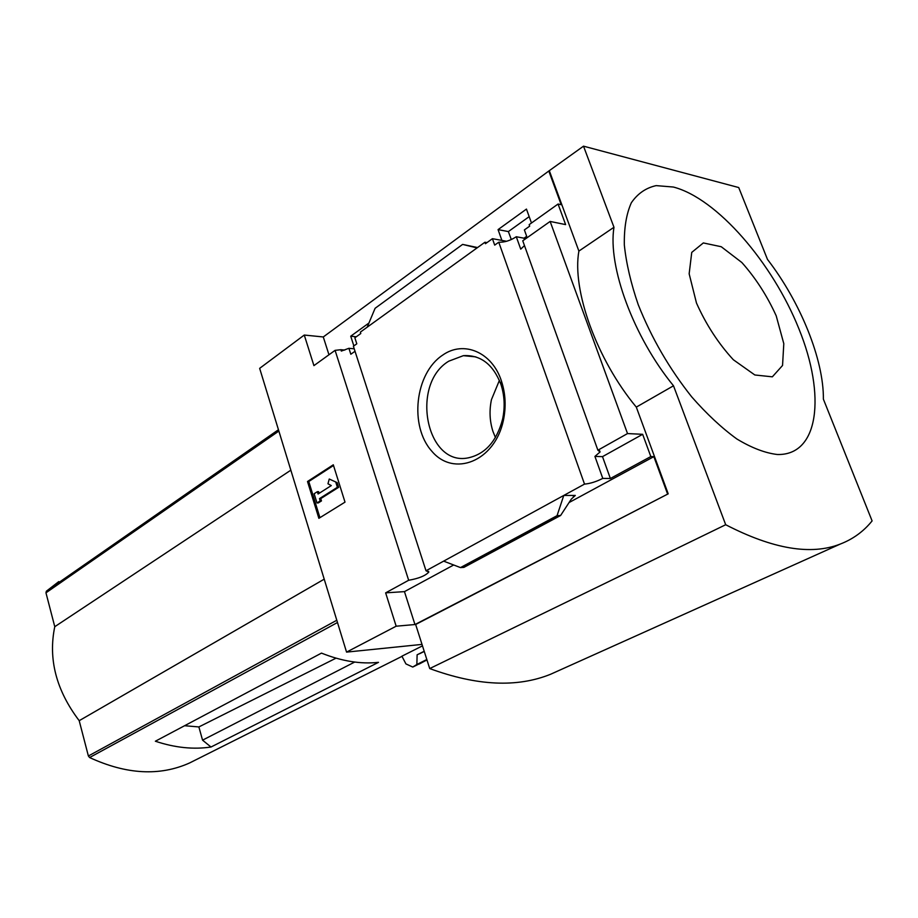 <?xml version="1.0" encoding="UTF-8"?>
<svg xmlns="http://www.w3.org/2000/svg" width="918" height="918" viewBox="0 0 918 918"><rect width="100%" height="100%" fill="white"/><g stroke="black" fill="none" stroke-linecap="round" stroke-linejoin="round"><path stroke-width="1.38" d="M353.866 345.914L350.722 336.206L356.276 336.78M350.722 336.206L368.933 323.033M355.025 351.284L350.825 354.245L348.909 348.301L341.312 351.078L340.876 349.712L344.789 350.079M348.909 348.301L354.222 348.806M340.876 349.712L335.081 350.355L313.922 365.628L304.271 335.047L259.656 368.347L346.556 652.113L396.163 626.202L385.64 592.856L408.659 580.268C418.746 578.501 425.459 575.77 428.798 572.075L426.009 570.778L353.396 346.247L356.804 343.802L354.864 337.801L360.797 333.521L360.349 332.132L367.189 327.187L375.106 308.287L462.615 244.406L477.567 247.55M501.894 240.413L498.061 229.615L508.365 231.577L529.181 216.637M498.061 229.615L526.45 209.086L531.476 223.005M426.009 570.778L584.514 484.107C590.24 483.591 596.333 481.686 602.782 478.393L594.921 456.418L600.062 451.966L597.893 450.21L627.522 433.571L550.134 221.445L565.614 224.6L558.064 204.037L529.158 224.658L529.697 226.138L524.385 229.913L526.691 236.328L524.04 238.198L516.295 236.741C510.351 240.608 504.498 242.421 498.761 242.214L494.699 245.117L492.427 238.68L506.587 241.273M511.303 239.552L508.365 231.577M492.427 238.68L485.45 243.706L484.934 242.237L486.988 242.604M484.934 242.237L367.189 327.187M558.064 204.037L561.196 204.714L548.803 171.023L583.515 146.169L613.97 227.274C607.624 266.404 633.523 336.986 673.502 385.789L725.69 524.729C772.945 549.113 811.179 555.539 840.406 544.007C853.086 539.084 863.654 531.384 872.1 520.908L823.389 399.169C823.79 359.558 800.381 302.022 767.482 259.415L738.726 187.547L583.515 146.169M442.66 355.128C463.601 340.165 492.289 352.053 501.526 381.314C505.589 393.891 506.208 406.938 503.374 420.467C494.756 461.49 453.71 477.475 431.793 451.186C409.164 426.181 414.902 373.305 442.66 355.128M584.514 484.107L498.761 242.214M304.271 335.047L323.285 336.963L548.803 171.023M323.285 336.963L328.965 354.773M524.465 245.576L520.736 249.157L516.295 236.741M597.893 450.21L522.755 240.791L550.134 221.445M524.04 238.198L524.522 239.541M408.659 580.268L335.081 350.355M336.034 658.16L198.873 726.941L184.587 725.725M354.692 662.05L202.557 740.16L198.873 726.941M58.798 581.587L46.348 591.215L45.969 592.821L54.77 626.696C48.069 659.009 56.216 690.336 79.2 720.687L88.38 755.996L89.597 757.534C126.42 774.528 159.755 776.341 189.601 762.961L195.121 760.184M422.475 645.859L401.912 656.186L405.917 663.898L412.756 667.053L416.864 664.506L417.116 654.798L424.196 651.264M211.002 747.022L378.503 662.337C360.82 664.299 341.817 661.224 321.484 653.111L155.36 741.228C174.879 747.722 193.434 749.65 211.002 747.022L202.557 740.16M346.556 652.113L422.005 644.402M396.163 626.202L414.959 624.538L668.201 493.838L415.659 624.481L429.716 668.568L725.69 524.729M667.535 493.838L653.857 456.648L650.816 456.556L642.646 434.306L627.522 433.571M549.503 171.184L578.891 251.084C571.788 290.065 596.734 359.5 636.3 407.11L668.201 493.838M650.816 456.556L610.355 478.496L602.782 478.393M560.6 515.503L557.054 515.675L563.778 495.445L575.299 495.445L571.34 499.071L560.6 515.503L463.923 567.37L460.48 567.588L443.646 561.139M385.64 592.856L404.459 591.628L414.959 624.538M653.857 456.648L569.298 502.421M453.687 564.983L404.459 591.628M462.615 244.406L477.039 247.929M557.054 515.675L460.48 567.588M307.507 481.502L333.291 464.795L345.007 502.135L318.867 518.326L307.507 481.502L308.769 481.514L319.934 517.672M578.891 251.084L613.97 227.274M636.3 407.11L673.502 385.789M429.716 668.568C476.867 685.884 517.132 687.789 550.536 674.282L559.865 670.094M638.228 304.673C651.516 338.008 669.371 368.761 691.77 396.943C706.745 414.018 721.778 428.04 736.867 438.988C751.578 447.869 765.05 453.033 777.305 454.502C819.097 455.649 825.936 395.302 799.004 329.046C772.543 262.755 716.947 198.288 673.353 187.031L656.175 185.62C645.939 187.857 637.654 193.572 631.332 202.775C626.363 213.917 624.033 227.997 624.332 245.003C626.248 263.386 630.884 283.272 638.228 304.673M448.753 361.187L463.361 355.668C480.607 354.715 493.15 364.32 500.976 384.516C504.567 395.635 505.107 407.179 502.605 419.136C496.764 441.202 485.289 454.123 468.18 457.875C426.193 466.619 410.105 384.263 448.753 361.187M495.422 437.553L492.943 431.38C489.673 421.167 489.179 410.587 491.451 399.663L499.403 380.362M333.509 465.495L308.769 481.514M329.252 479.024L337.193 482.65L329.252 479.024L327.967 483.775L331.295 485.588L318.064 493.999L317.353 491.692L318.615 491.692L319.12 493.333M335.931 482.639L337.388 487.297L338.65 487.309L337.193 482.65M337.388 487.297L319.487 498.612L320.749 498.612L338.65 487.309M319.487 498.612L320.21 500.93L321.472 500.918L320.749 498.612M320.21 500.93L316.997 502.949L318.259 502.949L321.472 500.918M316.997 502.949L314.14 493.735L317.353 491.692M594.921 456.418L602.506 456.636L610.355 478.496M642.646 434.306L602.506 456.636M776.203 315.815L783.8 343.665L782.549 365.467L772.348 376.828L754.837 374.98L733.333 359.741C718.381 343.481 706.091 324.582 696.475 303.032L689.154 273.793L691.747 252.393L703.326 242.937L721.238 246.724L741.847 262.514C755.686 278.085 767.138 295.848 776.203 315.815M424.265 651.459L417.116 654.798M419.101 664.093L426.962 659.927L416.577 665.171M416.508 665.229L412.756 667.053M290.845 470.177L54.77 626.696M324.215 579.166L79.2 720.687M337.491 622.507L89.597 757.534M278.452 429.739L46.348 591.215M575.299 495.445L573.36 496.5M560.106 515.629L463.579 567.427M426.824 659.503L416.864 664.506M278.865 431.058L45.969 592.821M336.803 620.258L88.38 755.996M600.062 451.966L599.626 450.738M428.798 572.075L428.534 571.283M402.004 656.347L189.601 762.961M550.536 674.282L840.406 544.007M500.976 384.516L501.526 381.314M502.605 419.136L503.374 420.467M463.361 355.668L475.845 356.884M424.254 651.424L419.744 653.673"/></g></svg>
